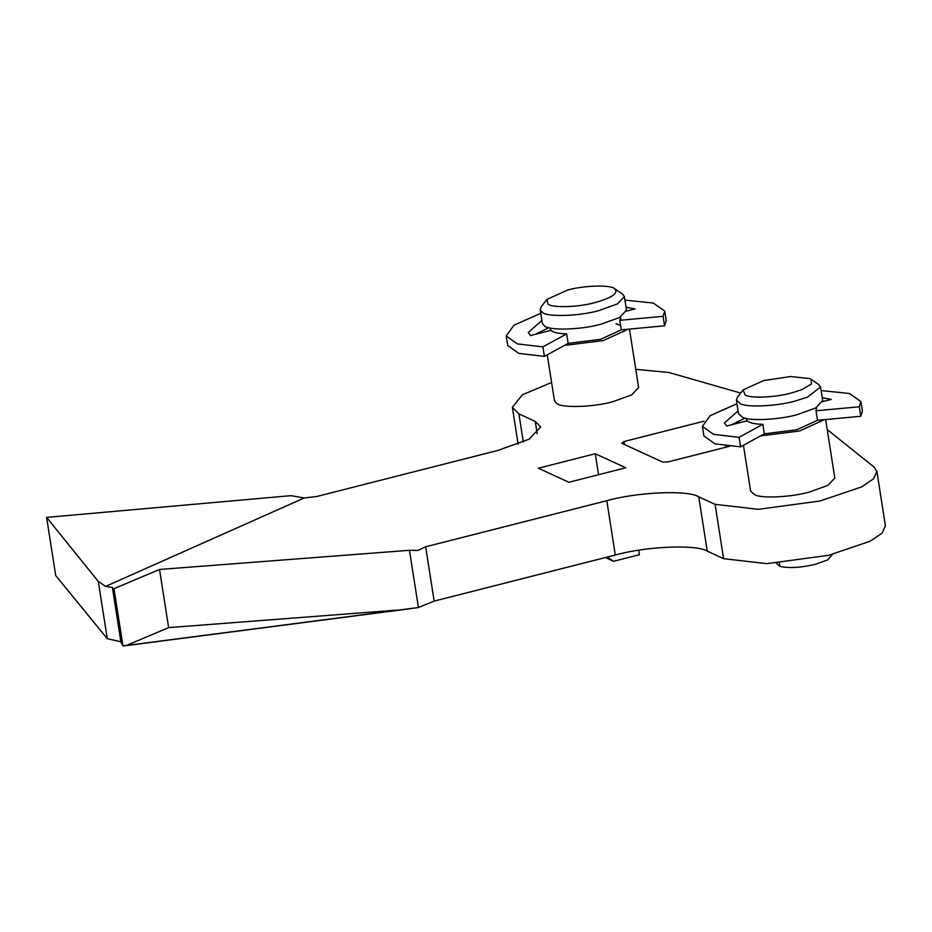 <?xml version="1.0" encoding="UTF-8"?>
<svg xmlns="http://www.w3.org/2000/svg" width="932" height="932" viewBox="0 0 932 932"><rect width="100%" height="100%" fill="white"/><g stroke="black" fill="none" stroke-linecap="round" stroke-linejoin="round"><path stroke-width="1.4" d="M535.248 334.343L548.808 327.703M615.936 323.707L620.642 325.548M624.929 300.116L653.25 303.028L664.737 311.102L666.229 320.608L664.586 325.816L621.306 329.835L619.815 320.328L620.549 318.022M506.216 335.928L517.295 343.885L542.913 346.879L566.644 333.854L568.136 343.36L544.404 356.385L518.786 353.391L507.695 345.434L506.216 335.928L513.928 325.233L540.758 313.303M541.876 320.422L528.304 332.468L530.425 335.567L551.057 330.312C553.165 332.491 558.361 333.668 566.644 333.854M626.048 307.245L635.076 308.946L626.467 311.137M664.737 311.102L663.095 316.309L619.815 320.328M663.095 316.309L664.586 325.816M542.913 346.879L544.404 356.385M731.434 424.794L744.994 418.153M821.115 390.578L849.436 393.49L860.923 401.564L862.415 411.07L860.772 416.278L817.492 420.297L796.778 429.757L764.322 433.823L740.591 446.847L714.972 443.853L703.881 435.896L702.402 426.378L710.114 415.684L736.944 403.754M738.062 410.884L724.49 422.918L726.611 426.029L747.243 420.775C749.351 422.942 754.547 424.13 762.83 424.316L739.099 437.341L713.493 434.347L702.402 426.378M822.234 397.696L831.262 399.409L822.653 401.599M816.583 407.505L816.013 410.779L817.492 420.297M860.923 401.564L859.281 406.771L816.013 410.779M859.281 406.771L860.772 416.278M739.099 437.341L740.591 446.847M762.83 424.316L764.322 433.823M564.361 345.434L603.307 340.553L628.18 329.194M547.259 354.824L554.447 400.737L556.555 403.393C561.227 408.134 593.136 407.284 612.883 401.68L631.675 394.935L638.618 387.549L629.461 329.078M568.136 343.36L600.581 339.306L621.306 329.835M546.979 299.382L541.201 306.779L540.199 309.727L542.308 312.395C546.979 317.125 578.877 316.286 598.635 310.671L617.415 303.937L624.37 296.551L622.518 294.046L614.538 288.64C610.646 284.691 584.049 285.39 567.6 290.062L546.979 299.382L547.899 304.053C551.791 308.003 578.388 307.304 594.849 302.632C612.382 297.704 618.953 293.044 614.538 288.64M540.199 309.727L542.319 323.311L544.428 325.967C549.099 330.709 581.009 329.87 600.756 324.254L619.547 317.521L626.49 310.135L624.37 296.551M832.393 554.389L827.837 559.829L815.314 564.326C800.856 567.693 789.089 568.392 780.014 566.435L776.274 563.173M810.933 379.231L818.704 384.508L820.556 387.001L807.427 397.183L794.821 401.133C777.276 406.061 748.326 407.645 740.719 403.917L736.385 400.189L737.387 397.242L743.165 389.844L763.786 380.524L790.639 376.54L809.757 378.578L810.933 379.231L811.457 383.996L801.532 389.797L791.035 393.083C776.414 397.195 752.287 398.512 745.949 395.401L745.064 395.028L743.165 389.844M820.556 387.001L822.688 400.585L815.733 407.971L796.942 414.717C779.397 419.645 750.458 421.229 742.851 417.489L738.505 413.773L736.385 400.189M824.366 419.656L799.493 431.015L760.547 435.885M825.647 419.54L834.804 478.011L827.861 485.397L809.069 492.143C791.524 497.059 762.586 498.655 754.978 494.915L750.633 491.187L743.445 445.286M107.262 638.676L98.303 581.44L46.6 517.388L55.71 575.545L107.262 638.676L120.892 641.798L122.954 645.911L418.433 607.524L434.161 601.105L425.656 546.781L417.99 550.439L409.463 550.299L159.523 569.464L113.995 588.675L113.459 590.003L112.388 587.475L105.631 586.391L304.205 497.979L316.67 496.523L497.805 450.447L529.12 439.205L540.7 426.903L535.248 421.427L518.903 413.89L512.367 407.319L522.363 394.795L551.593 382.493M46.6 517.388L290.97 495.661L304.205 497.979M396.787 610.122L168.634 627.62L159.523 569.464M418.433 607.524L409.463 550.299M638.688 550.218L639.399 554.726L613.524 561.309L607.303 557.068M605.381 557.557L613.524 561.309M625.78 467.794L568.858 482.275L538.335 468.214L595.268 453.733L625.78 467.794M598.554 474.726L595.268 453.733M737.177 421.497L739.74 422.685M729.488 446.3L668.174 461.888L662.664 462.121L621.784 443.271L624.032 441.535L704.021 421.194M434.161 601.105L615.306 555.029C646.097 546.327 696.658 544.183 707.248 551.138L698.744 496.803C688.154 489.859 637.593 491.991 606.802 500.705L425.656 546.781M827.208 429.524L874.041 467.06L876.896 471.417L885.4 525.753L882.15 533.057L870.15 541.224L828.618 555.309L766.838 563.65L723.593 558.676L707.248 551.138M876.896 471.417L873.645 478.722L861.646 486.888L820.102 500.973L758.333 509.326L715.089 504.352L698.744 496.803M635.764 369.317L669.059 372.544L740.649 393.059M98.303 581.44L105.631 586.391M168.634 627.62L127.067 645.165M122.954 645.911L113.995 588.675M112.388 587.475L120.892 641.798M779.467 562.951L780.014 566.435M725.83 447.22L725.62 445.892M624.51 444.529L624.032 441.535M615.306 555.029L606.802 500.705M723.593 558.676L715.089 504.352M523.306 442.001L518.903 413.89M537.182 433.776L535.248 421.427M620.887 320.224L620.397 317.055M550.626 330.429L550.253 328.029M746.812 420.88L746.439 418.491M410.115 608.736L124.573 645.829M512.367 407.319L518.122 444.121"/></g></svg>
